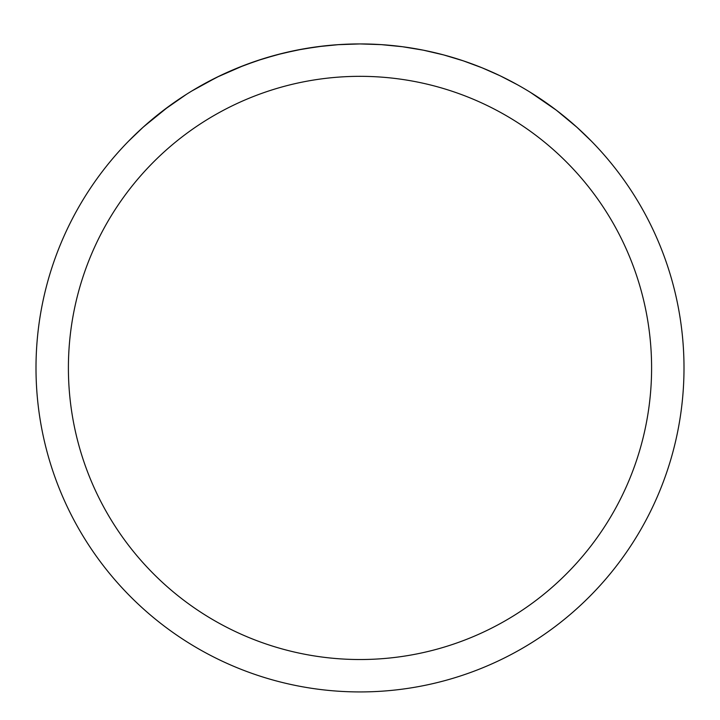 <?xml version="1.0" encoding="UTF-8"?>
<svg xmlns="http://www.w3.org/2000/svg" width="720" height="720" viewBox="0 0 720 720"><rect width="100%" height="100%" fill="white"/><g stroke="black" fill="none" stroke-linecap="round" stroke-linejoin="round"><path stroke-width="1.08" d="M68.4 367.929A291.6 291.6 0 0 1 505.8 115.398A291.6 291.6 0 0 1 505.8 620.46A291.6 291.6 0 0 1 68.4 367.929M36 367.929A324 324 0 0 1 522 87.336A324 324 0 0 1 522 648.522A324 324 0 0 1 36 367.929M128.619 141.129L143.055 127.287L163.683 110.178L186.381 94.374M199.323 86.58L219.807 75.825L237.852 67.833L256.734 60.831L276.372 54.909L296.667 50.175L317.502 46.728L338.715 44.631L360 43.929L381.285 44.631L402.498 46.728L423.333 50.175L443.628 54.909L463.266 60.831L482.148 67.833L500.193 75.825L517.356 84.708L500.193 75.825L482.148 67.833L463.266 60.831L443.628 54.909L423.333 50.175L402.498 46.728L381.285 44.631L360 43.929L337.797 44.694L323.775 45.963L303.03 48.978L282.726 53.28L263.025 58.779L244.008 65.403L216.981 77.202L191.862 90.972M530.433 92.376L556.317 110.178L576.945 127.287L591.381 141.129L576.945 127.287L556.317 110.178L530.433 92.376M143.721 126.684L168.768 106.38"/></g></svg>
